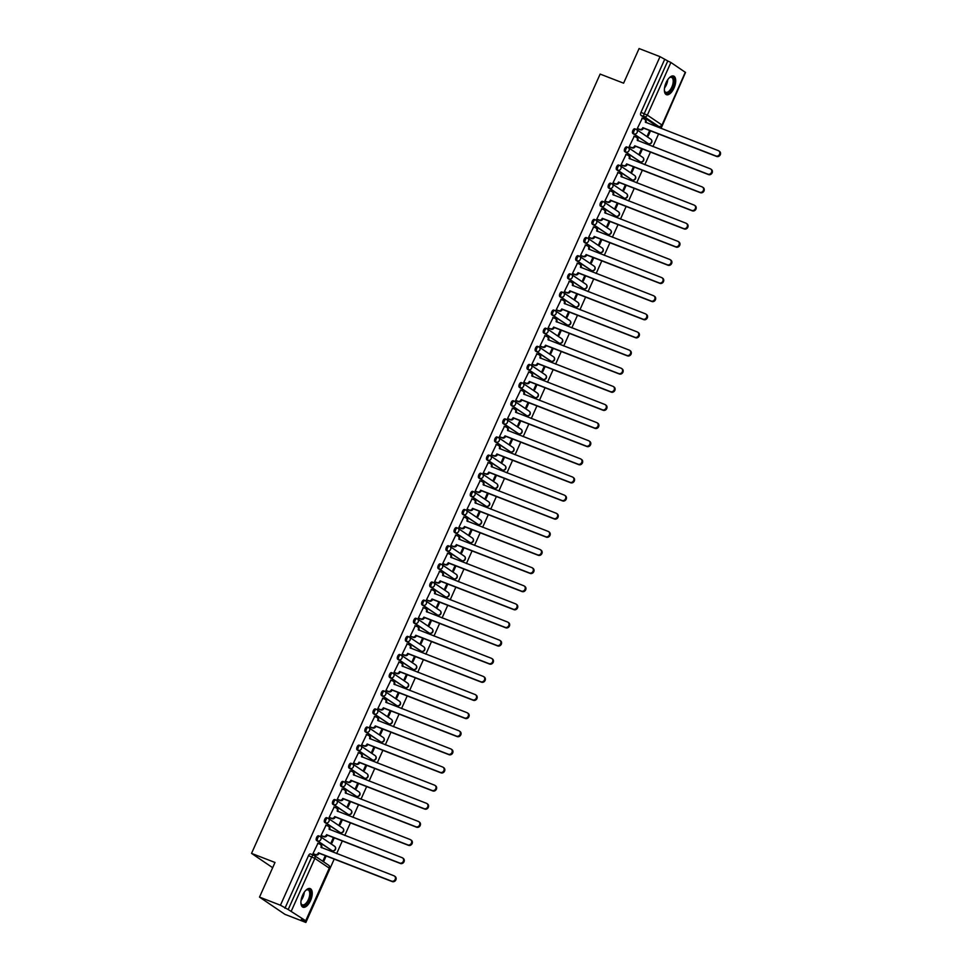 <?xml version="1.0" encoding="UTF-8"?>
<svg xmlns="http://www.w3.org/2000/svg" width="971" height="971" viewBox="0 0 971 971"><rect width="100%" height="100%" fill="white"/><g stroke="black" fill="none" stroke-linecap="round" stroke-linejoin="round"><path stroke-width="1.46" d="M319.58 836.225L318.658 835.861A2.561 1.202 111.2 0 0 318.549 835.8A2.561 1.202 111.2 0 0 316.607 837.5A2.561 1.202 111.2 0 0 316.582 840.51L317.735 840.959A2.561 1.202 -68.8 0 1 317.76 837.949A2.561 1.202 -68.8 0 1 319.702 836.249A2.561 1.202 -68.8 0 1 319.811 836.31A2.561 2.245 124.1 0 1 320.879 839.454A2.561 2.245 -55.9 0 1 317.735 840.959L332.118 850.717A2.561 2.245 -55.9 0 0 334.594 846.275A2.561 2.561 0 0 1 332.24 850.778A2.561 1.202 -68.8 0 1 332.118 850.717L316.582 840.51M327.688 818.092L326.766 817.74A2.561 1.202 111.2 0 0 326.657 817.679A2.561 1.202 111.2 0 0 324.715 819.366A2.561 1.202 111.2 0 0 324.69 822.388L325.843 822.838A2.561 1.202 -68.8 0 1 325.868 819.815A2.561 1.202 -68.8 0 1 327.81 818.128A2.561 1.202 -68.8 0 1 327.931 818.189A2.561 2.245 124.1 0 1 328.987 821.32A2.561 2.245 -55.9 0 1 325.843 822.838L340.238 832.584A2.561 2.245 -55.9 0 0 342.702 828.142A2.561 2.561 0 0 1 340.348 832.645A2.561 1.202 -68.8 0 1 340.238 832.584L324.69 822.388M335.796 799.958L334.874 799.606A2.561 1.202 111.2 0 0 334.764 799.546A2.561 1.202 111.2 0 0 332.822 801.245A2.561 1.202 111.2 0 0 332.798 804.255L333.951 804.704A2.561 1.202 -68.8 0 1 333.975 801.694A2.561 1.202 -68.8 0 1 335.917 799.995A2.561 1.202 -68.8 0 1 336.039 800.055A2.561 2.245 124.1 0 1 337.095 803.199A2.561 2.245 -55.9 0 1 333.951 804.704L348.346 814.451A2.561 2.245 -55.9 0 0 350.822 810.02A2.561 2.561 0 0 1 348.455 814.511A2.561 1.202 -68.8 0 1 348.346 814.451L332.798 804.255M343.904 781.837L342.994 781.473A2.561 1.202 111.2 0 0 342.872 781.412A2.561 1.202 111.2 0 0 340.93 783.112A2.561 1.202 111.2 0 0 340.906 786.122L342.071 786.571A2.561 1.202 -68.8 0 1 342.083 783.561A2.561 1.202 -68.8 0 1 344.025 781.861A2.561 1.202 -68.8 0 1 344.147 781.922A2.561 2.245 124.1 0 1 345.215 785.066A2.561 2.245 -55.9 0 1 342.071 786.571L356.454 796.329A2.561 2.245 -55.9 0 0 358.93 791.887A2.561 2.561 0 0 1 356.563 796.39A2.561 1.202 -68.8 0 1 356.454 796.329L340.906 786.122M352.012 763.704L351.101 763.352A2.561 1.202 111.2 0 0 350.98 763.291A2.561 1.202 111.2 0 0 349.038 764.99A2.561 1.202 111.2 0 0 349.014 768L350.179 768.449A2.561 1.202 -68.8 0 1 350.203 765.439A2.561 1.202 -68.8 0 1 352.133 763.74A2.561 1.202 -68.8 0 1 352.255 763.801A2.561 2.245 124.1 0 1 353.323 766.944A2.561 2.245 -55.9 0 1 350.179 768.449L364.562 778.196A2.561 2.245 -55.9 0 0 367.038 773.753A2.561 2.561 0 0 1 364.671 778.257A2.561 1.202 -68.8 0 1 364.562 778.196L349.014 768M360.12 745.582L359.209 745.218A2.561 1.202 111.2 0 0 359.088 745.158A2.561 1.202 111.2 0 0 357.146 746.857A2.561 1.202 111.2 0 0 357.122 749.867L358.287 750.316A2.561 1.202 -68.8 0 1 358.311 747.306A2.561 1.202 -68.8 0 1 360.253 745.607A2.561 1.202 -68.8 0 1 360.362 745.667A2.561 2.245 124.1 0 1 361.43 748.811A2.561 2.245 -55.9 0 1 358.287 750.316L372.67 760.075A2.561 2.245 -55.9 0 0 375.146 755.632A2.561 2.561 0 0 1 372.791 760.135A2.561 1.202 -68.8 0 1 372.67 760.075L357.122 749.867M368.227 727.449L367.317 727.097A2.561 1.202 111.2 0 0 367.196 727.036A2.561 1.202 111.2 0 0 365.254 728.723A2.561 1.202 111.2 0 0 365.242 731.746L366.395 732.195A2.561 1.202 -68.8 0 1 366.419 729.172A2.561 1.202 -68.8 0 1 368.361 727.485A2.561 1.202 -68.8 0 1 368.47 727.546A2.561 2.245 124.1 0 1 369.538 730.678A2.561 2.245 -55.9 0 1 366.395 732.195L380.778 741.941A2.561 2.245 -55.9 0 0 383.254 737.499A2.561 2.561 0 0 1 380.899 742.002A2.561 1.202 -68.8 0 1 380.778 741.941L365.242 731.746M376.335 709.316L375.425 708.964A2.561 1.202 111.2 0 0 375.304 708.903A2.561 1.202 111.2 0 0 373.374 710.602A2.561 1.202 111.2 0 0 373.35 713.612L374.503 714.061A2.561 1.202 -68.8 0 1 374.527 711.051A2.561 1.202 -68.8 0 1 376.469 709.352A2.561 1.202 -68.8 0 1 376.578 709.413A2.561 2.245 124.1 0 1 377.646 712.556A2.561 2.245 -55.9 0 1 374.503 714.061L388.885 723.808A2.561 2.245 -55.9 0 0 391.362 719.365A2.561 2.561 0 0 1 389.007 723.868A2.561 1.202 -68.8 0 1 388.885 723.808L373.35 713.612M384.455 691.194L383.533 690.83A2.561 1.202 111.2 0 0 383.424 690.769A2.561 1.202 111.2 0 0 381.482 692.469A2.561 1.202 111.2 0 0 381.457 695.479L382.61 695.928A2.561 1.202 -68.8 0 1 382.635 692.918A2.561 1.202 -68.8 0 1 384.577 691.218A2.561 1.202 -68.8 0 1 384.686 691.279A2.561 2.245 124.1 0 1 385.754 694.423A2.561 2.245 -55.9 0 1 382.61 695.928L396.993 705.686A2.561 2.245 -55.9 0 0 399.469 701.244A2.561 2.561 0 0 1 397.115 705.747A2.561 1.202 -68.8 0 1 396.993 705.686L381.457 695.479M392.563 673.061L391.641 672.709A2.561 1.202 111.2 0 0 391.531 672.648A2.561 1.202 111.2 0 0 389.589 674.347A2.561 1.202 111.2 0 0 389.565 677.357L390.718 677.807A2.561 1.202 -68.8 0 1 390.743 674.796A2.561 1.202 -68.8 0 1 392.685 673.097A2.561 1.202 -68.8 0 1 392.806 673.158A2.561 2.245 124.1 0 1 393.862 676.289A2.561 2.245 -55.9 0 1 390.718 677.807L405.113 687.553A2.561 2.245 -55.9 0 0 407.577 683.111A2.561 2.561 0 0 1 405.223 687.614A2.561 1.202 -68.8 0 1 405.113 687.553L389.565 677.357M400.671 654.94L399.749 654.575A2.561 1.202 111.2 0 0 399.639 654.515A2.561 1.202 111.2 0 0 397.697 656.214A2.561 1.202 111.2 0 0 397.673 659.224L398.826 659.673A2.561 1.202 -68.8 0 1 398.85 656.663A2.561 1.202 -68.8 0 1 400.792 654.964A2.561 1.202 -68.8 0 1 400.914 655.024A2.561 2.245 124.1 0 1 401.97 658.168A2.561 2.245 -55.9 0 1 398.826 659.673L413.221 669.432A2.561 2.245 -55.9 0 0 415.697 664.989A2.561 2.561 0 0 1 413.33 669.492A2.561 1.202 -68.8 0 1 413.221 669.432L397.673 659.224M408.779 636.806L407.856 636.454A2.561 1.202 111.2 0 0 407.747 636.393A2.561 1.202 111.2 0 0 405.805 638.081A2.561 1.202 111.2 0 0 405.781 641.103L406.946 641.552A2.561 1.202 -68.8 0 1 406.958 638.53A2.561 1.202 -68.8 0 1 408.9 636.842A2.561 1.202 -68.8 0 1 409.022 636.903A2.561 2.245 124.1 0 1 410.09 640.035A2.561 2.245 -55.9 0 1 406.946 641.552L421.329 651.298A2.561 2.245 -55.9 0 0 423.805 646.856A2.561 2.561 0 0 1 421.438 651.359A2.561 1.202 -68.8 0 1 421.329 651.298L405.781 641.103M416.887 618.673L415.976 618.321A2.561 1.202 111.2 0 0 415.855 618.26A2.561 1.202 111.2 0 0 413.913 619.959A2.561 1.202 111.2 0 0 413.889 622.969L415.054 623.418A2.561 1.202 -68.8 0 1 415.078 620.408A2.561 1.202 -68.8 0 1 417.008 618.709A2.561 1.202 -68.8 0 1 417.129 618.77A2.561 2.245 124.1 0 1 418.198 621.913A2.561 2.245 -55.9 0 1 415.054 623.418L429.437 633.165A2.561 2.245 -55.9 0 0 431.913 628.723A2.561 2.561 0 0 1 429.546 633.226A2.561 1.202 -68.8 0 1 429.437 633.165L413.889 622.969M424.995 600.551L424.084 600.187A2.561 1.202 111.2 0 0 423.963 600.127A2.561 1.202 111.2 0 0 422.021 601.826A2.561 1.202 111.2 0 0 421.997 604.836L423.162 605.285A2.561 1.202 -68.8 0 1 423.186 602.275A2.561 1.202 -68.8 0 1 425.128 600.576A2.561 1.202 -68.8 0 1 425.237 600.636A2.561 2.245 124.1 0 1 426.305 603.78A2.561 2.245 -55.9 0 1 423.162 605.285L437.545 615.044A2.561 2.245 -55.9 0 0 440.021 610.601A2.561 2.561 0 0 1 437.666 615.104A2.561 1.202 -68.8 0 1 437.545 615.044L421.997 604.836M433.102 582.418L432.192 582.066A2.561 1.202 111.2 0 0 432.071 582.005A2.561 1.202 111.2 0 0 430.129 583.705A2.561 1.202 111.2 0 0 430.117 586.715L431.27 587.164A2.561 1.202 -68.8 0 1 431.294 584.154A2.561 1.202 -68.8 0 1 433.236 582.454A2.561 1.202 -68.8 0 1 433.345 582.515A2.561 2.245 124.1 0 1 434.413 585.647A2.561 2.245 -55.9 0 1 431.27 587.164L445.653 596.91A2.561 2.245 -55.9 0 0 448.129 592.468A2.561 2.561 0 0 1 445.774 596.971A2.561 1.202 -68.8 0 1 445.653 596.91L430.117 586.715M441.21 564.285L440.3 563.933A2.561 1.202 111.2 0 0 440.179 563.872A2.561 1.202 111.2 0 0 438.249 565.571A2.561 1.202 111.2 0 0 438.224 568.581L439.378 569.03A2.561 1.202 -68.8 0 1 439.402 566.02A2.561 1.202 -68.8 0 1 441.344 564.321A2.561 1.202 -68.8 0 1 441.453 564.382A2.561 2.245 124.1 0 1 442.521 567.525A2.561 2.245 -55.9 0 1 439.378 569.03L453.76 578.789A2.561 2.245 -55.9 0 0 456.236 574.346A2.561 2.561 0 0 1 453.882 578.85A2.561 1.202 -68.8 0 1 453.76 578.789L438.224 568.581M449.33 546.163L448.408 545.811A2.561 1.202 111.2 0 0 448.299 545.751A2.561 1.202 111.2 0 0 446.357 547.438A2.561 1.202 111.2 0 0 446.332 550.46L447.485 550.909A2.561 1.202 -68.8 0 1 447.51 547.887A2.561 1.202 -68.8 0 1 449.452 546.2A2.561 1.202 -68.8 0 1 449.561 546.26A2.561 2.245 124.1 0 1 450.629 549.392A2.561 2.245 -55.9 0 1 447.485 550.909L461.868 560.655A2.561 2.245 -55.9 0 0 464.344 556.213A2.561 2.561 0 0 1 461.99 560.716A2.561 1.202 -68.8 0 1 461.868 560.655L446.332 550.46M457.438 528.03L456.516 527.678A2.561 1.202 111.2 0 0 456.406 527.617A2.561 1.202 111.2 0 0 454.464 529.316A2.561 1.202 111.2 0 0 454.44 532.326L455.593 532.776A2.561 1.202 -68.8 0 1 455.617 529.765A2.561 1.202 -68.8 0 1 457.559 528.066A2.561 1.202 -68.8 0 1 457.681 528.127A2.561 2.245 124.1 0 1 458.737 531.271A2.561 2.245 -55.9 0 1 455.593 532.776L469.988 542.522A2.561 2.245 -55.9 0 0 472.452 538.08A2.561 2.561 0 0 1 470.098 542.583A2.561 1.202 -68.8 0 1 469.988 542.522L454.44 532.326M465.546 509.909L464.624 509.544A2.561 1.202 111.2 0 0 464.514 509.484A2.561 1.202 111.2 0 0 462.572 511.183A2.561 1.202 111.2 0 0 462.548 514.193L463.701 514.642A2.561 1.202 -68.8 0 1 463.725 511.632A2.561 1.202 -68.8 0 1 465.667 509.933A2.561 1.202 -68.8 0 1 465.789 509.993A2.561 2.245 124.1 0 1 466.845 513.137A2.561 2.245 -55.9 0 1 463.701 514.642L478.096 524.401A2.561 2.245 -55.9 0 0 480.572 519.958A2.561 2.561 0 0 1 478.205 524.461A2.561 1.202 -68.8 0 1 478.096 524.401L462.548 514.193M473.654 491.775L472.731 491.423A2.561 1.202 111.2 0 0 472.622 491.362A2.561 1.202 111.2 0 0 470.68 493.062A2.561 1.202 111.2 0 0 470.656 496.072L471.809 496.521A2.561 1.202 -68.8 0 1 471.833 493.511A2.561 1.202 -68.8 0 1 473.775 491.812A2.561 1.202 -68.8 0 1 473.897 491.872A2.561 2.245 124.1 0 1 474.953 495.004A2.561 2.245 -55.9 0 1 471.809 496.521L486.204 506.267A2.561 2.245 -55.9 0 0 488.68 501.825A2.561 2.561 0 0 1 486.313 506.328A2.561 1.202 -68.8 0 1 486.204 506.267L470.656 496.072M481.762 473.642L480.851 473.29A2.561 1.202 111.2 0 0 480.73 473.229A2.561 1.202 111.2 0 0 478.788 474.928A2.561 1.202 111.2 0 0 478.764 477.938L479.929 478.387A2.561 1.202 -68.8 0 1 479.941 475.377A2.561 1.202 -68.8 0 1 481.883 473.678A2.561 1.202 -68.8 0 1 482.004 473.739A2.561 2.245 124.1 0 1 483.073 476.882A2.561 2.245 -55.9 0 1 479.929 478.387L494.312 488.146A2.561 2.245 -55.9 0 0 496.788 483.704A2.561 2.561 0 0 1 494.421 488.207A2.561 1.202 -68.8 0 1 494.312 488.146L478.764 477.938M489.87 455.52L488.959 455.168A2.561 1.202 111.2 0 0 488.838 455.108A2.561 1.202 111.2 0 0 486.896 456.795A2.561 1.202 111.2 0 0 486.872 459.817L488.037 460.266A2.561 1.202 -68.8 0 1 488.061 457.244A2.561 1.202 -68.8 0 1 490.003 455.557A2.561 1.202 -68.8 0 1 490.112 455.617A2.561 2.245 124.1 0 1 491.18 458.749A2.561 2.245 -55.9 0 1 488.037 460.266L502.42 470.013A2.561 2.245 -55.9 0 0 504.896 465.57A2.561 2.561 0 0 1 502.541 470.073A2.561 1.202 -68.8 0 1 502.42 470.013L486.872 459.817M497.977 437.387L497.067 437.035A2.561 1.202 111.2 0 0 496.946 436.974A2.561 1.202 111.2 0 0 495.004 438.674A2.561 1.202 111.2 0 0 494.979 441.684L496.145 442.133A2.561 1.202 -68.8 0 1 496.169 439.123A2.561 1.202 -68.8 0 1 498.111 437.423A2.561 1.202 -68.8 0 1 498.22 437.484A2.561 2.245 124.1 0 1 499.288 440.628A2.561 2.245 -55.9 0 1 496.145 442.133L510.528 451.879A2.561 2.245 -55.9 0 0 513.004 447.437A2.561 2.561 0 0 1 510.649 451.94A2.561 1.202 -68.8 0 1 510.528 451.879L494.979 441.684M506.085 419.266L505.175 418.902A2.561 1.202 111.2 0 0 505.054 418.841A2.561 1.202 111.2 0 0 503.124 420.54A2.561 1.202 111.2 0 0 503.099 423.55L504.252 423.999A2.561 1.202 -68.8 0 1 504.277 420.989A2.561 1.202 -68.8 0 1 506.219 419.29A2.561 1.202 -68.8 0 1 506.328 419.351A2.561 2.245 124.1 0 1 507.396 422.494A2.561 2.245 -55.9 0 1 504.252 423.999L518.635 433.758A2.561 2.245 -55.9 0 0 521.111 429.316A2.561 2.561 0 0 1 518.757 433.819A2.561 1.202 -68.8 0 1 518.635 433.758L503.099 423.55M514.193 401.132L513.283 400.78A2.561 1.202 111.2 0 0 513.174 400.72A2.561 1.202 111.2 0 0 511.232 402.419A2.561 1.202 111.2 0 0 511.207 405.429L512.36 405.878A2.561 1.202 -68.8 0 1 512.385 402.856A2.561 1.202 -68.8 0 1 514.327 401.169A2.561 1.202 -68.8 0 1 514.436 401.229A2.561 2.245 124.1 0 1 515.504 404.361A2.561 2.245 -55.9 0 1 512.36 405.878L526.743 415.624A2.561 2.245 -55.9 0 0 529.219 411.182A2.561 2.561 0 0 1 526.865 415.685A2.561 1.202 -68.8 0 1 526.743 415.624L511.207 405.429M522.313 382.999L521.391 382.647A2.561 1.202 111.2 0 0 521.281 382.586A2.561 1.202 111.2 0 0 519.339 384.285A2.561 1.202 111.2 0 0 519.315 387.295L520.468 387.745A2.561 1.202 -68.8 0 1 520.492 384.734A2.561 1.202 -68.8 0 1 522.434 383.035A2.561 1.202 -68.8 0 1 522.556 383.096A2.561 2.245 124.1 0 1 523.612 386.24A2.561 2.245 -55.9 0 1 520.468 387.745L534.851 397.503A2.561 2.245 -55.9 0 0 537.327 393.061A2.561 2.561 0 0 1 534.972 397.564A2.561 1.202 -68.8 0 1 534.851 397.503L519.315 387.295M530.421 364.878L529.498 364.526A2.561 1.202 111.2 0 0 529.389 364.465A2.561 1.202 111.2 0 0 527.447 366.152A2.561 1.202 111.2 0 0 527.423 369.174L528.576 369.623A2.561 1.202 -68.8 0 1 528.6 366.601A2.561 1.202 -68.8 0 1 530.542 364.914A2.561 1.202 -68.8 0 1 530.664 364.975A2.561 2.245 124.1 0 1 531.72 368.106A2.561 2.245 -55.9 0 1 528.576 369.623L542.971 379.37A2.561 2.245 -55.9 0 0 545.435 374.927A2.561 2.561 0 0 1 543.08 379.43A2.561 1.202 -68.8 0 1 542.971 379.37L527.423 369.174M538.529 346.744L537.606 346.392A2.561 1.202 111.2 0 0 537.497 346.331A2.561 1.202 111.2 0 0 535.555 348.031A2.561 1.202 111.2 0 0 535.531 351.041L536.684 351.49A2.561 1.202 -68.8 0 1 536.708 348.48A2.561 1.202 -68.8 0 1 538.65 346.781A2.561 1.202 -68.8 0 1 538.771 346.841A2.561 2.245 124.1 0 1 539.827 349.985A2.561 2.245 -55.9 0 1 536.684 351.49L551.079 361.236A2.561 2.245 -55.9 0 0 553.555 356.794A2.561 2.561 0 0 1 551.188 361.297A2.561 1.202 -68.8 0 1 551.079 361.236L535.531 351.041M546.637 328.623L545.726 328.259A2.561 1.202 111.2 0 0 545.605 328.198A2.561 1.202 111.2 0 0 543.663 329.897A2.561 1.202 111.2 0 0 543.639 332.907L544.804 333.356A2.561 1.202 -68.8 0 1 544.816 330.346A2.561 1.202 -68.8 0 1 546.758 328.647A2.561 1.202 -68.8 0 1 546.879 328.708A2.561 2.245 124.1 0 1 547.947 331.851A2.561 2.245 -55.9 0 1 544.804 333.356L559.187 343.115A2.561 2.245 -55.9 0 0 561.663 338.673A2.561 2.561 0 0 1 559.296 343.176A2.561 1.202 -68.8 0 1 559.187 343.115L543.639 332.907M554.744 310.489L553.834 310.137A2.561 1.202 111.2 0 0 553.713 310.077A2.561 1.202 111.2 0 0 551.771 311.776A2.561 1.202 111.2 0 0 551.746 314.786L552.912 315.235A2.561 1.202 -68.8 0 1 552.936 312.213A2.561 1.202 -68.8 0 1 554.866 310.526A2.561 1.202 -68.8 0 1 554.987 310.586A2.561 2.245 124.1 0 1 556.055 313.718A2.561 2.245 -55.9 0 1 552.912 315.235L567.295 324.982A2.561 2.245 -55.9 0 0 569.771 320.539A2.561 2.561 0 0 1 567.404 325.042A2.561 1.202 -68.8 0 1 567.295 324.982L551.746 314.786M562.852 292.356L561.942 292.004A2.561 1.202 111.2 0 0 561.821 291.943A2.561 1.202 111.2 0 0 559.879 293.643A2.561 1.202 111.2 0 0 559.854 296.653L561.02 297.102A2.561 1.202 -68.8 0 1 561.044 294.092A2.561 1.202 -68.8 0 1 562.986 292.392A2.561 1.202 -68.8 0 1 563.095 292.453A2.561 2.245 124.1 0 1 564.163 295.597A2.561 2.245 -55.9 0 1 561.02 297.102L575.402 306.86A2.561 2.245 -55.9 0 0 577.879 302.418A2.561 2.561 0 0 1 575.524 306.921A2.561 1.202 -68.8 0 1 575.402 306.86L559.854 296.653M570.96 274.235L570.05 273.883A2.561 1.202 111.2 0 0 569.928 273.822A2.561 1.202 111.2 0 0 567.986 275.509A2.561 1.202 111.2 0 0 567.974 278.531L569.127 278.98A2.561 1.202 -68.8 0 1 569.152 275.958A2.561 1.202 -68.8 0 1 571.094 274.271A2.561 1.202 -68.8 0 1 571.203 274.332A2.561 2.245 124.1 0 1 572.271 277.463A2.561 2.245 -55.9 0 1 569.127 278.98L583.51 288.727A2.561 2.245 -55.9 0 0 585.986 284.285A2.561 2.561 0 0 1 583.632 288.788A2.561 1.202 -68.8 0 1 583.51 288.727L567.974 278.531M579.068 256.101L578.158 255.749A2.561 1.202 111.2 0 0 578.048 255.689A2.561 1.202 111.2 0 0 576.106 257.388A2.561 1.202 111.2 0 0 576.082 260.398L577.235 260.847A2.561 1.202 -68.8 0 1 577.26 257.837A2.561 1.202 -68.8 0 1 579.202 256.138A2.561 1.202 -68.8 0 1 579.311 256.198A2.561 2.245 124.1 0 1 580.379 259.342A2.561 2.245 -55.9 0 1 577.235 260.847L591.618 270.593A2.561 2.245 -55.9 0 0 594.094 266.151A2.561 2.561 0 0 1 591.74 270.654A2.561 1.202 -68.8 0 1 591.618 270.593L576.082 260.398M587.188 237.98L586.266 237.616A2.561 1.202 111.2 0 0 586.156 237.555A2.561 1.202 111.2 0 0 584.214 239.254A2.561 1.202 111.2 0 0 584.19 242.265L585.343 242.714A2.561 1.202 -68.8 0 1 585.367 239.703A2.561 1.202 -68.8 0 1 587.309 238.004A2.561 1.202 -68.8 0 1 587.419 238.065A2.561 2.245 124.1 0 1 588.487 241.209A2.561 2.245 -55.9 0 1 585.343 242.714L599.726 252.472A2.561 2.245 -55.9 0 0 602.202 248.03A2.561 2.561 0 0 1 599.847 252.533A2.561 1.202 -68.8 0 1 599.726 252.472L584.19 242.265M595.296 219.847L594.373 219.495A2.561 1.202 111.2 0 0 594.264 219.434A2.561 1.202 111.2 0 0 592.322 221.133A2.561 1.202 111.2 0 0 592.298 224.143L593.451 224.592A2.561 1.202 -68.8 0 1 593.475 221.57A2.561 1.202 -68.8 0 1 595.417 219.883A2.561 1.202 -68.8 0 1 595.539 219.944A2.561 2.245 124.1 0 1 596.595 223.075A2.561 2.245 -55.9 0 1 593.451 224.592L607.846 234.339A2.561 2.245 -55.9 0 0 610.31 229.896A2.561 2.561 0 0 1 607.955 234.399A2.561 1.202 -68.8 0 1 607.846 234.339L592.298 224.143M603.404 201.713L602.481 201.361A2.561 1.202 111.2 0 0 602.372 201.3A2.561 1.202 111.2 0 0 600.43 203A2.561 1.202 111.2 0 0 600.406 206.01L601.559 206.459A2.561 1.202 -68.8 0 1 601.583 203.449A2.561 1.202 -68.8 0 1 603.525 201.75A2.561 1.202 -68.8 0 1 603.646 201.81A2.561 2.245 124.1 0 1 604.702 204.954A2.561 2.245 -55.9 0 1 601.559 206.459L615.954 216.217A2.561 2.245 -55.9 0 0 618.43 211.775A2.561 2.561 0 0 1 616.063 216.278A2.561 1.202 -68.8 0 1 615.954 216.217L600.406 206.01M611.512 183.592L610.601 183.24A2.561 1.202 111.2 0 0 610.48 183.179A2.561 1.202 111.2 0 0 608.538 184.866A2.561 1.202 111.2 0 0 608.514 187.889L609.679 188.338A2.561 1.202 -68.8 0 1 609.691 185.315A2.561 1.202 -68.8 0 1 611.633 183.628A2.561 1.202 -68.8 0 1 611.754 183.689A2.561 2.245 124.1 0 1 612.822 186.82A2.561 2.245 -55.9 0 1 609.679 188.338L624.062 198.084A2.561 2.245 -55.9 0 0 626.538 193.642A2.561 2.561 0 0 1 624.171 198.145A2.561 1.202 -68.8 0 1 624.062 198.084L608.514 187.889M619.619 165.458L618.709 165.106A2.561 1.202 111.2 0 0 618.588 165.046A2.561 1.202 111.2 0 0 616.646 166.745A2.561 1.202 111.2 0 0 616.621 169.755L617.787 170.204A2.561 1.202 -68.8 0 1 617.811 167.194A2.561 1.202 -68.8 0 1 619.741 165.495A2.561 1.202 -68.8 0 1 619.862 165.556A2.561 2.245 124.1 0 1 620.93 168.699A2.561 2.245 -55.9 0 1 617.787 170.204L632.17 179.951A2.561 2.245 -55.9 0 0 634.646 175.508A2.561 2.561 0 0 1 632.279 180.011A2.561 1.202 -68.8 0 1 632.17 179.951L616.621 169.755M627.727 147.337L626.817 146.973A2.561 1.202 111.2 0 0 626.696 146.912A2.561 1.202 111.2 0 0 624.754 148.612A2.561 1.202 111.2 0 0 624.729 151.622L625.894 152.071A2.561 1.202 -68.8 0 1 625.919 149.061A2.561 1.202 -68.8 0 1 627.861 147.361A2.561 1.202 -68.8 0 1 627.97 147.422A2.561 2.245 124.1 0 1 629.038 150.566A2.561 2.245 -55.9 0 1 625.894 152.071L640.277 161.829A2.561 2.245 -55.9 0 0 642.753 157.387A2.561 2.561 0 0 1 640.399 161.89A2.561 1.202 -68.8 0 1 640.277 161.829L624.729 151.622M635.835 129.204L634.925 128.852A2.561 1.202 111.2 0 0 634.803 128.791A2.561 1.202 111.2 0 0 632.861 130.478A2.561 1.202 111.2 0 0 632.849 133.5L634.002 133.949A2.561 1.202 -68.8 0 1 634.027 130.927A2.561 1.202 -68.8 0 1 635.969 129.24A2.561 1.202 -68.8 0 1 636.078 129.301A2.561 2.245 124.1 0 1 637.146 132.432A2.561 2.245 -55.9 0 1 634.002 133.949L648.385 143.696A2.561 2.245 -55.9 0 0 650.861 139.254A2.561 2.561 0 0 1 648.507 143.757A2.561 1.202 -68.8 0 1 648.385 143.696L632.849 133.5M674.008 88.058A9.977 4.697 111.2 0 0 673.643 76.066A9.977 4.697 111.2 0 0 666.082 82.681A9.977 4.697 111.2 0 0 666.434 94.673A9.977 4.697 111.2 0 0 674.008 88.058M310.538 900.59A9.977 4.697 111.2 0 0 310.186 888.599A9.977 4.697 111.2 0 0 302.612 895.213A9.977 4.697 111.2 0 0 302.976 907.205A9.977 4.697 111.2 0 0 310.538 900.59M259.512 897.107L274.999 862.479L251.538 853.388L600.139 74.087L623.6 83.178L639.088 48.55L660.025 56.658L280.449 905.227L259.512 897.107L284.928 914.342L305.865 922.45L334.206 859.092M336.67 853.582L342.314 840.971M344.778 835.461L350.422 822.838M352.886 817.327L358.53 804.716M360.994 799.206L366.637 786.583M369.101 781.072L374.745 768.449M377.209 762.939L382.865 750.328M385.329 744.818L390.973 732.195M393.437 726.684L399.081 714.061M401.545 708.563L407.189 695.94M409.653 690.43L415.297 677.807M417.761 672.296L423.405 659.685M425.868 654.175L431.512 641.552M433.976 636.041L439.62 623.418M442.084 617.92L447.74 605.297M450.204 599.787L455.848 587.164M458.312 581.653L463.956 569.042M466.42 563.532L472.064 550.909M474.528 545.399L480.172 532.776M482.636 527.277L488.279 514.654M490.743 509.144L496.387 496.521M498.851 491.01L504.495 478.4M506.959 472.889L512.603 460.266M515.079 454.756L520.723 442.133M523.187 436.634L528.831 424.011M531.295 418.501L536.939 405.878M539.403 400.368L545.047 387.757M547.51 382.246L553.154 369.623M555.618 364.113L561.262 351.49M563.726 345.992L569.37 333.369M571.834 327.858L577.478 315.235M579.954 309.725L585.598 297.114M588.062 291.603L593.706 278.98M596.17 273.47L601.814 260.847M604.278 255.349L609.922 242.726M612.385 237.215L618.029 224.592M620.493 219.082L626.137 206.471M628.601 200.961L634.245 188.338M636.709 182.827L642.353 170.204M644.817 164.706L650.473 152.083M652.937 146.572L658.581 133.949M661.045 128.439L685.016 73.602M305.865 922.45L301.362 919.403L305.719 920.787L288.205 909.536L311.752 856.895A2.561 1.202 -68.8 0 1 313.694 855.196A2.561 1.202 -68.8 0 1 313.815 855.257A2.561 2.245 -55.9 0 1 314.203 855.463A2.561 2.561 0 0 0 313.694 855.196L310.441 853.934A2.561 1.202 -68.8 0 1 310.55 853.995L313.572 855.16M280.449 905.227L288.205 909.536M655.583 125.21A2.561 1.202 -68.8 0 1 655.449 125.186A2.561 1.202 -68.8 0 1 655.34 125.125L640.957 115.367L644.21 116.629A2.561 1.202 -68.8 0 1 644.234 113.619L667.781 60.979L670.9 62.484L685.526 72.461L661.979 125.101L685.295 72.23M667.781 60.979L660.025 56.658M642.292 118.244L637.328 128.512L638.117 128.961M649.684 130.502L647.499 135.406L648.252 135.916L650.534 130.83M634.184 136.377L629.22 146.633L630.009 147.082M641.576 148.636L639.379 153.527L640.144 154.049L642.426 148.964M626.077 154.498L621.112 164.767L621.901 165.216M633.468 166.757L631.271 171.661L632.036 172.17L634.318 167.097M617.969 172.632L613.004 182.9L613.793 183.337M625.36 184.891L623.164 189.782L623.928 190.304L626.198 185.218M609.849 190.765L604.884 201.021L605.686 201.47M617.253 203.024L615.056 207.915L615.82 208.437L618.09 203.352M601.741 208.886L596.777 219.155L597.578 219.604M609.133 221.145L606.948 226.049L607.712 226.559L609.982 221.473M593.633 227.02L588.669 237.276L589.47 237.725M601.025 239.279L598.84 244.17L599.605 244.692L601.874 239.606M585.525 245.141L580.561 255.409L581.362 255.859M592.917 257.4L590.732 262.304L591.497 262.813L593.767 257.74M577.417 263.275L572.453 273.543L573.242 273.98M584.809 275.533L582.624 280.425L583.377 280.947L585.659 275.861M569.309 281.408L564.345 291.664L565.134 292.113M576.701 293.667L574.516 298.558L575.269 299.08L577.551 293.995M561.202 299.529L556.237 309.798L557.026 310.247M568.593 311.788L566.396 316.692L567.161 317.201L569.443 312.116M553.094 317.663L548.13 327.919L548.918 328.368M560.485 329.922L558.289 334.813L559.053 335.335L561.323 330.249M544.974 335.784L540.01 346.052L540.811 346.501M552.378 348.055L550.181 352.946L550.945 353.456L553.215 348.383M536.866 353.917L531.902 364.186L532.703 364.623M544.258 366.176L542.073 371.068L542.838 371.59L545.107 366.504M528.758 372.051L523.794 382.307L524.595 382.756M536.15 384.31L533.965 389.201L534.73 389.723L536.999 384.637M520.65 390.172L515.686 400.44L516.487 400.889M528.042 402.431L525.857 407.335L526.622 407.844L528.892 402.759M512.542 408.305L507.578 418.562L508.367 419.011M519.934 420.564L517.749 425.456L518.502 425.978L520.784 420.892M504.435 426.427L499.47 436.695L500.259 437.144M511.826 438.698L509.641 443.589L510.394 444.099L512.676 439.026M496.327 444.56L491.362 454.829L492.151 455.265M503.718 456.819L501.522 461.711L502.286 462.232L504.568 457.147M488.219 462.694L483.255 472.95L484.044 473.399M495.611 474.953L493.414 479.844L494.178 480.366L496.46 475.28M480.111 480.815L475.147 491.083L475.936 491.532M487.503 493.074L485.306 497.977L486.07 498.487L488.34 493.402M471.991 498.948L467.027 509.217L467.828 509.654M479.383 511.207L477.198 516.099L477.963 516.621L480.232 511.535M463.883 517.07L458.919 527.338L459.72 527.787M471.275 529.341L469.09 534.232L469.855 534.742L472.124 529.668M455.775 535.203L450.811 545.471L451.612 545.908M463.167 547.462L460.982 552.353L461.747 552.875L464.017 547.79M447.667 553.336L442.703 563.593L443.492 564.042M455.059 565.595L452.874 570.487L453.639 571.009L455.909 565.923M439.56 571.458L434.595 581.726L435.384 582.175M446.951 583.717L444.767 588.62L445.519 589.13L447.801 584.044M431.452 589.591L426.487 599.86L427.276 600.296M438.843 601.85L436.647 606.741L437.411 607.263L439.693 602.178M423.344 607.712L418.38 617.981L419.169 618.43M430.736 619.984L428.539 624.875L429.303 625.385L431.585 620.311M415.236 625.846L410.272 636.114L411.061 636.551M422.628 638.105L420.431 642.996L421.196 643.518L423.465 638.433M407.116 643.979L402.152 654.236L402.953 654.685M414.52 656.238L412.323 661.13L413.088 661.652L415.357 656.566M399.008 662.101L394.044 672.369L394.845 672.818M406.4 674.36L404.215 679.263L404.98 679.773L407.25 674.687M390.9 680.234L385.936 690.502L386.737 690.939M398.292 692.493L396.107 697.384L396.872 697.906L399.142 692.821M382.792 698.355L377.828 708.624L378.629 709.073M390.184 710.626L387.999 715.518L388.764 716.028L391.034 710.954M374.685 716.489L369.72 726.757L370.509 727.194M382.076 728.748L379.892 733.651L380.644 734.161L382.926 729.075M366.577 734.622L361.613 744.878L362.401 745.327M373.969 746.881L371.772 751.772L372.536 752.294L374.818 747.209M358.469 752.743L353.505 763.012L354.294 763.461M365.861 765.002L363.664 769.906L364.428 770.416L366.71 765.33M350.361 770.877L345.397 781.145L346.186 781.582M357.753 783.136L355.556 788.027L356.321 788.549L358.59 783.463M342.241 788.998L337.277 799.267L338.078 799.716M349.645 801.269L347.448 806.161L348.213 806.683L350.482 801.597M334.133 807.132L329.169 817.4L329.97 817.849M341.525 819.39L339.34 824.294L340.105 824.804L342.375 819.718M326.025 825.265L321.061 835.521L321.862 835.97M333.417 837.524L331.232 842.415L331.997 842.937L334.267 837.852M317.918 843.386L312.953 853.655L313.754 854.104M272.669 867.698L251.538 853.388M325.309 855.645L323.125 860.549L323.889 861.059L326.159 855.973M284.94 908.273L308.499 855.633A2.561 1.202 -68.8 0 1 310.441 853.934M664.528 59.717L640.981 112.357A2.561 1.202 111.2 0 0 640.957 115.367M637.352 128.463L639.61 129.337A2.561 2.245 -55.9 0 0 642.753 127.832L643.421 128.281A2.561 2.245 124.1 0 1 640.277 129.786L637.801 128.827M644.635 119.202L645.29 119.651A2.561 2.245 124.1 0 1 645.97 122.589L645.302 122.14A2.561 2.245 -55.9 0 0 644.234 118.996L641.977 118.122M642.838 127.662L715.955 155.991A2.937 2.585 -55.9 0 0 718.795 150.893L719.462 151.33A2.937 2.585 124.1 0 1 716.61 156.44L643.494 128.111M718.795 150.893A2.937 2.585 -55.9 0 0 718.346 150.651L645.302 122.14M629.232 146.597L631.502 147.471A2.561 2.245 -55.9 0 0 634.646 145.966L635.313 146.415A2.561 2.245 124.1 0 1 632.17 147.92L629.693 146.961M636.527 137.336L637.182 137.785A2.561 2.245 124.1 0 1 637.85 140.71L637.194 140.273A2.561 2.245 -55.9 0 0 636.126 137.129L633.869 136.256M634.731 145.784L707.847 174.125A2.937 2.585 -55.9 0 0 710.687 169.015L711.342 169.464A2.937 2.585 124.1 0 1 708.502 174.574L635.386 146.233M710.687 169.015A2.937 2.585 -55.9 0 0 710.238 168.784L637.194 140.273M621.124 164.718L623.394 165.604A2.561 2.245 -55.9 0 0 626.538 164.087L627.205 164.536A2.561 2.245 124.1 0 1 624.05 166.053L621.586 165.094M626.611 163.917L699.727 192.258A2.937 2.585 -55.9 0 0 702.118 186.905L629.087 158.394A2.561 2.245 -55.9 0 0 628.419 155.469L629.074 155.906A2.561 2.245 124.1 0 1 629.742 158.843L629.742 158.856M702.579 187.148L703.235 187.597A2.937 2.585 124.1 0 1 700.394 192.695L627.278 164.366M628.419 155.469A2.561 2.245 -55.9 0 0 628.019 155.263L625.761 154.377M669.153 77.935A8.63 4.066 -68.8 0 1 669.82 77.449A8.63 4.066 -68.8 0 1 673.959 79.416A8.63 4.066 -68.8 0 1 670.585 90.788A8.63 4.066 -68.8 0 1 664.54 91.068A8.63 4.066 -68.8 0 1 664.443 90.679A8.63 4.066 -68.8 0 1 664.37 90.254M664.455 90.728A7.999 3.763 111.2 0 0 665.79 92.294A7.999 3.763 111.2 0 0 671.119 88.446A7.999 3.763 111.2 0 0 673.073 79.622A7.999 3.763 111.2 0 0 671.568 77.389A7.999 3.763 111.2 0 0 669.529 77.644M665.9 94.369A9.916 4.661 111.2 0 0 672.369 89.247A9.916 4.661 111.2 0 0 674.663 78.578A9.916 4.661 111.2 0 0 673.049 75.932M305.683 890.468A8.63 4.066 -68.8 0 1 306.351 889.982A8.63 4.066 -68.8 0 1 310.489 891.948A8.63 4.066 -68.8 0 1 307.115 903.321A8.63 4.066 -68.8 0 1 301.083 903.6A8.63 4.066 -68.8 0 1 300.986 903.212A8.63 4.066 -68.8 0 1 300.913 902.787M300.998 903.261A7.999 3.763 111.2 0 0 302.321 904.826A7.999 3.763 111.2 0 0 307.649 900.979A7.999 3.763 111.2 0 0 309.615 892.155A7.999 3.763 111.2 0 0 308.098 889.922A7.999 3.763 111.2 0 0 306.059 890.176M302.442 906.902A9.916 4.661 111.2 0 0 308.912 901.78A9.916 4.661 111.2 0 0 311.193 891.111A9.916 4.661 111.2 0 0 309.591 888.465M613.017 182.851L615.286 183.725A2.561 2.245 -55.9 0 0 618.43 182.22L619.085 182.669A2.561 2.245 124.1 0 1 615.942 184.174L613.478 183.216M620.311 173.591L620.967 174.04A2.561 2.245 124.1 0 1 621.634 176.977L620.979 176.528A2.561 2.245 -55.9 0 0 619.911 173.384L617.641 172.51M618.503 182.05L691.619 210.379A2.937 2.585 -55.9 0 0 694.471 205.269L695.127 205.718A2.937 2.585 124.1 0 1 692.287 210.828L619.17 182.487M694.471 205.269A2.937 2.585 -55.9 0 0 694.01 205.039L620.979 176.528M604.909 200.985L607.178 201.859A2.561 2.245 -55.9 0 0 610.322 200.354L610.977 200.791A2.561 2.245 124.1 0 1 607.834 202.308L605.37 201.349M612.203 191.724L612.859 192.173A2.561 2.245 124.1 0 1 613.526 195.098L612.871 194.649A2.561 2.245 -55.9 0 0 611.803 191.518L609.533 190.632M610.395 200.172L683.511 228.513A2.937 2.585 -55.9 0 0 686.363 223.403L687.019 223.852A2.937 2.585 124.1 0 1 684.179 228.962L611.062 200.621M686.363 223.403A2.937 2.585 -55.9 0 0 685.902 223.16L612.871 194.649M596.801 219.106L599.071 219.98A2.561 2.245 -55.9 0 0 602.214 218.475L602.87 218.924A2.561 2.245 124.1 0 1 599.726 220.429L597.262 219.47M604.083 209.845L604.751 210.294A2.561 2.245 124.1 0 1 605.419 213.232L604.763 212.783A2.561 2.245 -55.9 0 0 603.695 209.639L601.425 208.765M602.287 218.305L675.403 246.634A2.937 2.585 -55.9 0 0 678.256 241.536L678.911 241.973A2.937 2.585 124.1 0 1 676.071 247.083L602.955 218.754M678.256 241.536A2.937 2.585 -55.9 0 0 677.794 241.294L604.763 212.783M588.693 237.24L590.963 238.113A2.561 2.245 -55.9 0 0 594.106 236.608L594.762 237.058A2.561 2.245 124.1 0 1 591.618 238.563L589.154 237.604M595.976 227.979L596.643 228.428A2.561 2.245 124.1 0 1 597.311 231.365L596.643 230.916A2.561 2.245 -55.9 0 0 595.587 227.772L593.317 226.898M594.179 236.426L667.295 264.767A2.937 2.585 -55.9 0 0 670.136 259.658L670.803 260.107A2.937 2.585 124.1 0 1 667.951 265.217L594.835 236.875M670.136 259.658A2.937 2.585 -55.9 0 0 669.687 259.427L596.643 230.916M580.585 255.361L582.843 256.247A2.561 2.245 -55.9 0 0 585.986 254.73L586.654 255.179A2.561 2.245 124.1 0 1 583.51 256.696L581.034 255.737M587.868 246.112L588.535 246.549A2.561 2.245 124.1 0 1 589.203 249.486L588.535 249.037A2.561 2.245 -55.9 0 0 587.479 245.906L585.21 245.02M586.071 254.56L659.188 282.901A2.937 2.585 -55.9 0 0 662.028 277.791L662.695 278.24A2.937 2.585 124.1 0 1 659.843 283.338L586.727 255.009M662.028 277.791A2.937 2.585 -55.9 0 0 661.579 277.548L588.535 249.037M572.477 273.494L574.735 274.368A2.561 2.245 -55.9 0 0 577.879 272.863L578.546 273.312A2.561 2.245 124.1 0 1 575.402 274.817L572.926 273.858M579.76 264.233L580.427 264.682A2.561 2.245 124.1 0 1 581.095 267.62L580.427 267.171A2.561 2.245 -55.9 0 0 579.359 264.027L577.102 263.153M577.963 272.693L651.08 301.022A2.937 2.585 -55.9 0 0 653.92 295.912L654.588 296.361A2.937 2.585 124.1 0 1 651.735 301.471L578.619 273.13M653.92 295.912A2.937 2.585 -55.9 0 0 653.471 295.682L580.427 267.171M564.369 291.628L566.627 292.502A2.561 2.245 -55.9 0 0 569.771 290.997L570.438 291.434A2.561 2.245 124.1 0 1 567.295 292.951L564.819 291.992M569.856 290.815L642.972 319.156A2.937 2.585 -55.9 0 0 645.363 313.803L572.32 285.292A2.561 2.245 -55.9 0 0 571.652 282.367L572.307 282.816A2.561 2.245 124.1 0 1 572.987 285.741L572.975 285.753M645.812 314.046L646.48 314.495A2.937 2.585 124.1 0 1 643.627 319.605L570.511 291.264M571.652 282.367A2.561 2.245 -55.9 0 0 571.251 282.16L568.994 281.274M556.249 309.749L558.519 310.623A2.561 2.245 -55.9 0 0 561.663 309.118L562.33 309.567A2.561 2.245 124.1 0 1 559.187 311.072L556.711 310.113M563.544 300.488L564.2 300.937A2.561 2.245 124.1 0 1 564.867 303.874L564.212 303.425A2.561 2.245 -55.9 0 0 563.144 300.282L560.886 299.408M561.748 308.948L634.852 337.277A2.937 2.585 -55.9 0 0 637.704 332.179L638.36 332.616A2.937 2.585 124.1 0 1 635.52 337.726L562.403 309.397M637.704 332.179A2.937 2.585 -55.9 0 0 637.255 331.936L564.212 303.425M548.142 327.882L550.411 328.756A2.561 2.245 -55.9 0 0 553.555 327.251L554.21 327.7A2.561 2.245 124.1 0 1 551.067 329.205L548.603 328.247M555.436 318.622L556.092 319.071A2.561 2.245 124.1 0 1 556.759 322.008L556.104 321.559A2.561 2.245 -55.9 0 0 555.036 318.415L552.766 317.541M553.628 327.069L626.744 355.41A2.937 2.585 -55.9 0 0 629.596 350.3L630.252 350.749A2.937 2.585 124.1 0 1 627.412 355.859L554.295 327.518M629.596 350.3A2.937 2.585 -55.9 0 0 629.135 350.07L556.104 321.559M540.034 346.004L542.304 346.89A2.561 2.245 -55.9 0 0 545.447 345.373L546.103 345.822A2.561 2.245 124.1 0 1 542.959 347.339L540.495 346.38M547.328 336.755L547.984 337.204A2.561 2.245 124.1 0 1 548.651 340.129L547.996 339.68A2.561 2.245 -55.9 0 0 546.928 336.549L544.658 335.663M545.52 345.203L618.636 373.544A2.937 2.585 -55.9 0 0 621.489 368.434L622.144 368.883A2.937 2.585 124.1 0 1 619.304 373.981L546.188 345.652M621.489 368.434A2.937 2.585 -55.9 0 0 621.027 368.191L547.996 339.68M531.926 364.137L534.196 365.011A2.561 2.245 -55.9 0 0 537.339 363.506L537.995 363.955A2.561 2.245 124.1 0 1 534.851 365.46L532.387 364.501M537.412 363.336L610.528 391.665A2.937 2.585 -55.9 0 0 612.919 386.324L539.888 357.814A2.561 2.245 -55.9 0 0 539.208 354.876L539.876 355.325A2.561 2.245 124.1 0 1 540.544 358.263L540.544 358.275M613.381 386.555L614.036 387.004A2.937 2.585 124.1 0 1 611.196 392.114L538.08 363.785M539.208 354.876A2.561 2.245 -55.9 0 0 538.82 354.67L536.55 353.796M523.818 382.271L526.088 383.144A2.561 2.245 -55.9 0 0 529.231 381.639L529.887 382.076A2.561 2.245 124.1 0 1 526.743 383.594L524.279 382.635M531.101 373.01L531.768 373.459A2.561 2.245 124.1 0 1 532.436 376.384L531.768 375.935A2.561 2.245 -55.9 0 0 530.712 372.803L528.442 371.917M529.304 381.457L602.421 409.798A2.937 2.585 -55.9 0 0 605.261 404.689L605.928 405.138A2.937 2.585 124.1 0 1 603.076 410.248L529.96 381.906M605.261 404.689A2.937 2.585 -55.9 0 0 604.812 404.446L531.768 375.935M515.71 400.392L517.968 401.266A2.561 2.245 -55.9 0 0 521.111 399.761L521.779 400.21A2.561 2.245 124.1 0 1 518.635 401.715L516.159 400.768M522.993 391.131L523.66 391.58A2.561 2.245 124.1 0 1 524.328 394.517L523.66 394.068A2.561 2.245 -55.9 0 0 522.604 390.925L520.335 390.051M521.196 399.591L594.313 427.92A2.937 2.585 -55.9 0 0 597.153 422.822L597.82 423.259A2.937 2.585 124.1 0 1 594.968 428.369L521.852 400.04M597.153 422.822A2.937 2.585 -55.9 0 0 596.704 422.579L523.66 394.068M507.602 418.525L509.86 419.399A2.561 2.245 -55.9 0 0 513.004 417.894L513.671 418.343A2.561 2.245 124.1 0 1 510.528 419.848L508.051 418.889M514.885 409.264L515.552 409.713A2.561 2.245 124.1 0 1 516.22 412.651L515.552 412.202A2.561 2.245 -55.9 0 0 514.496 409.058L512.227 408.184M513.089 417.712L586.205 446.053A2.937 2.585 -55.9 0 0 589.045 440.943L589.713 441.392A2.937 2.585 124.1 0 1 586.86 446.502L513.744 418.161M589.045 440.943A2.937 2.585 -55.9 0 0 588.596 440.713L515.552 412.202M499.495 436.647L501.752 437.533A2.561 2.245 -55.9 0 0 504.896 436.015L505.563 436.465A2.561 2.245 124.1 0 1 502.42 437.982L499.944 437.023M504.981 435.845L578.097 464.187A2.937 2.585 -55.9 0 0 580.488 458.834L507.445 430.323A2.561 2.245 -55.9 0 0 506.777 427.398L507.432 427.847A2.561 2.245 124.1 0 1 508.112 430.772L508.1 430.784M580.937 459.077L581.605 459.526A2.937 2.585 124.1 0 1 578.752 464.636L505.636 436.295M506.777 427.398A2.561 2.245 -55.9 0 0 506.377 427.191L504.119 426.305M491.375 454.78L493.644 455.654A2.561 2.245 -55.9 0 0 496.788 454.149L497.455 454.598A2.561 2.245 124.1 0 1 494.312 456.103L491.836 455.144M498.669 445.519L499.325 445.968A2.561 2.245 124.1 0 1 499.992 448.905L499.337 448.456A2.561 2.245 -55.9 0 0 498.269 445.313L496.011 444.439M496.873 453.979L569.989 482.308A2.937 2.585 -55.9 0 0 572.829 477.198L573.485 477.647A2.937 2.585 124.1 0 1 570.645 482.757L497.528 454.428M572.829 477.198A2.937 2.585 -55.9 0 0 572.38 476.967L499.337 448.456M483.267 472.913L485.536 473.787A2.561 2.245 -55.9 0 0 488.68 472.282L489.335 472.719A2.561 2.245 124.1 0 1 486.192 474.236L483.728 473.278M490.561 463.653L491.217 464.102A2.561 2.245 124.1 0 1 491.884 467.027L491.229 466.578A2.561 2.245 -55.9 0 0 490.161 463.446L487.891 462.56M488.753 472.1L561.869 500.441A2.937 2.585 -55.9 0 0 564.721 495.331L565.377 495.78A2.937 2.585 124.1 0 1 562.537 500.89L489.42 472.549M564.721 495.331A2.937 2.585 -55.9 0 0 564.26 495.089L491.229 466.578M475.159 491.035L477.429 491.909A2.561 2.245 -55.9 0 0 480.572 490.404L481.228 490.853A2.561 2.245 124.1 0 1 478.084 492.358L475.62 491.411M480.645 490.234L553.761 518.563A2.937 2.585 -55.9 0 0 556.152 513.222L483.121 484.711A2.561 2.245 -55.9 0 0 482.453 481.774L483.109 482.223A2.561 2.245 124.1 0 1 483.776 485.16L483.776 485.172M556.614 513.465L557.269 513.914A2.937 2.585 124.1 0 1 554.429 519.012L481.313 490.683M482.453 481.774A2.561 2.245 -55.9 0 0 482.053 481.567L479.783 480.694M467.051 509.168L469.321 510.042A2.561 2.245 -55.9 0 0 472.464 508.537L473.12 508.986A2.561 2.245 124.1 0 1 469.976 510.491L467.512 509.532M474.334 499.907L475.001 500.356A2.561 2.245 124.1 0 1 475.669 503.294L475.013 502.844A2.561 2.245 -55.9 0 0 473.945 499.701L471.675 498.827M472.537 508.355L545.653 536.696A2.937 2.585 -55.9 0 0 548.506 531.586L549.161 532.035A2.937 2.585 124.1 0 1 546.321 537.145L473.205 508.804M548.506 531.586A2.937 2.585 -55.9 0 0 548.045 531.355L475.013 502.844M458.943 527.289L461.213 528.175A2.561 2.245 -55.9 0 0 464.356 526.658L465.012 527.107A2.561 2.245 124.1 0 1 461.868 528.625L459.404 527.666M466.226 518.041L466.893 518.49A2.561 2.245 124.1 0 1 467.561 521.415L466.893 520.966A2.561 2.245 -55.9 0 0 465.837 517.834L463.568 516.948M464.429 526.488L537.546 554.829A2.937 2.585 -55.9 0 0 540.398 549.72L541.053 550.169A2.937 2.585 124.1 0 1 538.201 555.278L465.097 526.937M540.398 549.72A2.937 2.585 -55.9 0 0 539.937 549.477L466.893 520.966M450.835 545.423L453.105 546.297A2.561 2.245 -55.9 0 0 456.249 544.792L456.904 545.241A2.561 2.245 124.1 0 1 453.76 546.746L451.284 545.787M458.118 536.162L458.785 536.611A2.561 2.245 124.1 0 1 459.453 539.548L458.785 539.099A2.561 2.245 -55.9 0 0 457.729 535.956L455.46 535.082M456.321 544.622L529.438 572.951A2.937 2.585 -55.9 0 0 532.278 567.841L532.945 568.29A2.937 2.585 124.1 0 1 530.093 573.4L456.977 545.071M532.278 567.841A2.937 2.585 -55.9 0 0 531.829 567.61L458.785 539.099M442.727 563.556L444.985 564.43A2.561 2.245 -55.9 0 0 448.129 562.925L448.796 563.374A2.561 2.245 124.1 0 1 445.653 564.879L443.177 563.92M450.01 554.295L450.678 554.744A2.561 2.245 124.1 0 1 451.345 557.67L450.678 557.22A2.561 2.245 -55.9 0 0 449.622 554.089L447.352 553.203M448.214 562.743L521.33 591.084A2.937 2.585 -55.9 0 0 524.17 585.974L524.838 586.423A2.937 2.585 124.1 0 1 521.985 591.533L448.869 563.192M524.17 585.974A2.937 2.585 -55.9 0 0 523.721 585.731L450.678 557.22M434.62 581.678L436.877 582.564A2.561 2.245 -55.9 0 0 440.021 581.046L440.688 581.495A2.561 2.245 124.1 0 1 437.545 583.001L435.069 582.054M440.106 580.876L513.222 609.205A2.937 2.585 -55.9 0 0 515.613 603.865L442.57 575.354A2.561 2.245 -55.9 0 0 441.902 572.417L442.558 572.866A2.561 2.245 124.1 0 1 443.237 575.803L443.225 575.815M516.062 604.108L516.73 604.557A2.937 2.585 124.1 0 1 513.877 609.654L440.761 581.326M441.902 572.417A2.561 2.245 -55.9 0 0 441.502 572.21L439.244 571.336M426.5 599.811L428.769 600.685A2.561 2.245 -55.9 0 0 431.913 599.18L432.581 599.629A2.561 2.245 124.1 0 1 429.437 601.134L426.961 600.175M433.794 590.55L434.45 590.999A2.561 2.245 124.1 0 1 435.117 593.936L434.462 593.487A2.561 2.245 -55.9 0 0 433.394 590.344L431.136 589.47M431.998 598.998L505.114 627.339A2.937 2.585 -55.9 0 0 507.954 622.229L508.61 622.678A2.937 2.585 124.1 0 1 505.77 627.788L432.653 599.447M507.954 622.229A2.937 2.585 -55.9 0 0 507.505 621.998L434.462 593.487M418.392 617.932L420.661 618.818A2.561 2.245 -55.9 0 0 423.805 617.301L424.461 617.75A2.561 2.245 124.1 0 1 421.317 619.267L418.853 618.309M423.878 617.131L496.994 645.472A2.937 2.585 -55.9 0 0 499.385 640.12L426.354 611.609A2.561 2.245 -55.9 0 0 425.686 608.683L426.342 609.133A2.561 2.245 124.1 0 1 427.009 612.058L427.009 612.07M499.847 640.362L500.502 640.811A2.937 2.585 124.1 0 1 497.662 645.921L424.545 617.58M425.686 608.683A2.561 2.245 -55.9 0 0 425.286 608.477L423.028 607.591M410.284 636.066L412.554 636.94A2.561 2.245 -55.9 0 0 415.697 635.435L416.353 635.884A2.561 2.245 124.1 0 1 413.209 637.389L410.745 636.43M417.579 626.805L418.234 627.254A2.561 2.245 124.1 0 1 418.902 630.191L418.246 629.742A2.561 2.245 -55.9 0 0 417.178 626.598L414.908 625.725M415.77 635.265L488.886 663.594A2.937 2.585 -55.9 0 0 491.739 658.484L492.394 658.933A2.937 2.585 124.1 0 1 489.554 664.043L416.438 635.714M491.739 658.484A2.937 2.585 -55.9 0 0 491.277 658.253L418.246 629.742M402.176 654.199L404.446 655.073A2.561 2.245 -55.9 0 0 407.589 653.568L408.245 654.017A2.561 2.245 124.1 0 1 405.101 655.522L402.637 654.563M409.471 644.938L410.126 645.387A2.561 2.245 124.1 0 1 410.794 648.312L410.138 647.863A2.561 2.245 -55.9 0 0 409.07 644.732L406.8 643.846M407.662 653.386L480.779 681.727A2.937 2.585 -55.9 0 0 483.631 676.617L484.286 677.066A2.937 2.585 124.1 0 1 481.446 682.176L408.33 653.835M483.631 676.617A2.937 2.585 -55.9 0 0 483.17 676.374L410.138 647.863M394.068 672.32L396.338 673.206A2.561 2.245 -55.9 0 0 399.482 671.689L400.137 672.138A2.561 2.245 124.1 0 1 396.993 673.643L394.529 672.697M401.351 663.059L402.018 663.509A2.561 2.245 124.1 0 1 402.686 666.446L402.03 665.997A2.561 2.245 -55.9 0 0 400.962 662.853L398.693 661.979M399.554 671.519L472.671 699.848A2.937 2.585 -55.9 0 0 475.523 694.75L476.178 695.2A2.937 2.585 124.1 0 1 473.338 700.297L400.222 671.968M475.523 694.75A2.937 2.585 -55.9 0 0 475.062 694.508L402.03 665.997M385.96 690.454L388.23 691.328A2.561 2.245 -55.9 0 0 391.374 689.823L392.029 690.272A2.561 2.245 124.1 0 1 388.885 691.777L386.409 690.818M393.243 681.193L393.91 681.642A2.561 2.245 124.1 0 1 394.578 684.579L393.91 684.13A2.561 2.245 -55.9 0 0 392.854 680.987L390.585 680.113M391.447 689.641L464.563 717.982A2.937 2.585 -55.9 0 0 467.403 712.872L468.071 713.321A2.937 2.585 124.1 0 1 465.218 718.431L392.102 690.09M467.403 712.872A2.937 2.585 -55.9 0 0 466.954 712.641L393.91 684.13M377.853 708.575L380.11 709.461A2.561 2.245 -55.9 0 0 383.254 707.944L383.921 708.393A2.561 2.245 124.1 0 1 380.778 709.91L378.302 708.951M385.135 699.326L385.803 699.775A2.561 2.245 124.1 0 1 386.47 702.701L385.803 702.251A2.561 2.245 -55.9 0 0 384.747 699.12L382.477 698.234M383.339 707.774L456.455 736.115A2.937 2.585 -55.9 0 0 459.295 731.005L459.963 731.454A2.937 2.585 124.1 0 1 457.11 736.564L383.994 708.223M459.295 731.005A2.937 2.585 -55.9 0 0 458.846 730.762L385.803 702.251M369.745 726.709L372.002 727.582A2.561 2.245 -55.9 0 0 375.146 726.077L375.813 726.526A2.561 2.245 124.1 0 1 372.67 728.032L370.194 727.073M375.231 725.907L448.347 754.236A2.937 2.585 -55.9 0 0 450.738 748.896L377.695 720.385A2.561 2.245 -55.9 0 0 377.027 717.448L377.683 717.897A2.561 2.245 124.1 0 1 378.362 720.834L378.35 720.846M451.187 749.127L451.855 749.576A2.937 2.585 124.1 0 1 449.003 754.685L375.886 726.357M377.027 717.448A2.561 2.245 -55.9 0 0 376.627 717.241L374.369 716.367M361.637 744.842L363.894 745.716A2.561 2.245 -55.9 0 0 367.038 744.211L367.706 744.66A2.561 2.245 124.1 0 1 364.562 746.165L362.086 745.206M367.123 744.029L440.239 772.37A2.937 2.585 -55.9 0 0 442.63 767.017L369.587 738.506A2.561 2.245 -55.9 0 0 368.919 735.581L369.575 736.03A2.561 2.245 124.1 0 1 370.242 738.955L370.242 738.967M443.079 767.26L443.747 767.709A2.937 2.585 124.1 0 1 440.895 772.819L367.778 744.478M368.919 735.581A2.561 2.245 -55.9 0 0 368.519 735.375L366.261 734.489M353.517 762.963L355.787 763.849A2.561 2.245 -55.9 0 0 358.93 762.332L359.598 762.781A2.561 2.245 124.1 0 1 356.454 764.286L353.978 763.34M360.811 753.702L361.467 754.151A2.561 2.245 124.1 0 1 362.134 757.089L361.479 756.64A2.561 2.245 -55.9 0 0 360.411 753.496L358.153 752.622M359.003 762.162L432.119 790.491A2.937 2.585 -55.9 0 0 434.972 785.393L435.627 785.842A2.937 2.585 124.1 0 1 432.787 790.94L359.671 762.611M434.972 785.393A2.937 2.585 -55.9 0 0 434.51 785.151L361.479 756.64M345.409 781.097L347.679 781.971A2.561 2.245 -55.9 0 0 350.822 780.466L351.478 780.915A2.561 2.245 124.1 0 1 348.334 782.42L345.87 781.461M352.704 771.836L353.359 772.285A2.561 2.245 124.1 0 1 354.027 775.222L353.371 774.773A2.561 2.245 -55.9 0 0 352.303 771.629L350.033 770.756M350.895 780.283L424.011 808.625A2.937 2.585 -55.9 0 0 426.864 803.515L427.519 803.964A2.937 2.585 124.1 0 1 424.679 809.074L351.563 780.733M426.864 803.515A2.937 2.585 -55.9 0 0 426.403 803.284L353.371 774.773M337.301 799.218L339.571 800.104A2.561 2.245 -55.9 0 0 342.714 798.587L343.37 799.036A2.561 2.245 124.1 0 1 340.226 800.553L337.762 799.594M344.596 789.969L345.251 790.418A2.561 2.245 124.1 0 1 345.919 793.343L345.263 792.894A2.561 2.245 -55.9 0 0 344.195 789.763L341.926 788.877M342.787 798.417L415.904 826.758A2.937 2.585 -55.9 0 0 418.756 821.648L419.411 822.097A2.937 2.585 124.1 0 1 416.571 827.207L343.455 798.866M418.756 821.648A2.937 2.585 -55.9 0 0 418.295 821.405L345.263 792.894M329.193 817.351L331.463 818.225A2.561 2.245 -55.9 0 0 334.607 816.72L335.262 817.169A2.561 2.245 124.1 0 1 332.118 818.674L329.655 817.716M334.679 816.55L407.796 844.879A2.937 2.585 -55.9 0 0 410.187 839.539L337.155 811.028A2.561 2.245 -55.9 0 0 336.476 808.09L337.143 808.54A2.561 2.245 124.1 0 1 337.811 811.477L337.811 811.489M410.648 839.769L411.303 840.218A2.937 2.585 124.1 0 1 408.463 845.328L335.347 816.999M336.476 808.09A2.561 2.245 -55.9 0 0 336.087 807.884L333.818 807.01M321.085 835.485L323.355 836.359A2.561 2.245 -55.9 0 0 326.499 834.854L327.154 835.303A2.561 2.245 124.1 0 1 324.011 836.808L321.547 835.849M328.368 826.224L329.035 826.673A2.561 2.245 124.1 0 1 329.703 829.598L329.035 829.149A2.561 2.245 -55.9 0 0 327.98 826.018L325.71 825.132M326.572 834.672L399.688 863.013A2.937 2.585 -55.9 0 0 402.528 857.903L403.196 858.352A2.937 2.585 124.1 0 1 400.343 863.462L327.227 835.121M402.528 857.903A2.937 2.585 -55.9 0 0 402.079 857.66L329.035 829.149M312.978 853.606L315.235 854.492A2.561 2.245 -55.9 0 0 318.379 852.975L319.046 853.424A2.561 2.245 124.1 0 1 315.903 854.929L313.427 853.982M320.26 844.345L320.928 844.794A2.561 2.245 124.1 0 1 321.595 847.732L320.928 847.282A2.561 2.245 -55.9 0 0 319.872 844.139L317.602 843.265M318.464 852.805L391.58 881.134A2.937 2.585 -55.9 0 0 394.42 876.036L395.088 876.485A2.937 2.585 124.1 0 1 392.235 881.583L319.119 853.254M394.42 876.036A2.937 2.585 -55.9 0 0 393.971 875.793L320.928 847.282M305.719 920.787L329.266 868.147L314.871 858.4L291.324 911.041M655.34 125.125L658.605 126.388L644.21 116.629A2.561 2.245 124.1 0 0 647.354 115.124L661.749 124.871A2.561 2.245 124.1 0 1 658.605 126.388A2.561 1.202 -68.8 0 0 658.714 126.448A2.561 2.561 0 0 0 661.979 125.101M670.9 62.484L647.354 115.124L640.981 112.357M648.737 143.793A2.561 1.202 -68.8 0 1 648.507 143.757L647.341 143.307M640.629 161.926A2.561 1.202 -68.8 0 1 640.399 161.89L639.234 161.441M632.509 180.06A2.561 1.202 -68.8 0 1 632.279 180.011L631.126 179.562M624.402 198.181A2.561 1.202 -68.8 0 1 624.171 198.145L623.018 197.696M616.294 216.315A2.561 1.202 -68.8 0 1 616.063 216.278L614.91 215.829M608.186 234.436A2.561 1.202 -68.8 0 1 607.955 234.399L606.802 233.95M600.078 252.569A2.561 1.202 -68.8 0 1 599.847 252.533L598.694 252.084M591.97 270.703A2.561 1.202 -68.8 0 1 591.74 270.654L590.574 270.205M583.862 288.824A2.561 1.202 -68.8 0 1 583.632 288.788L582.466 288.338M575.754 306.957A2.561 1.202 -68.8 0 1 575.524 306.921L574.359 306.472M567.647 325.079A2.561 1.202 -68.8 0 1 567.404 325.042L566.251 324.593M559.527 343.212A2.561 1.202 -68.8 0 1 559.296 343.176L558.143 342.727M551.419 361.346A2.561 1.202 -68.8 0 1 551.188 361.297L550.035 360.848M543.311 379.467A2.561 1.202 -68.8 0 1 543.08 379.43L541.927 378.981M535.203 397.6A2.561 1.202 -68.8 0 1 534.972 397.564L533.819 397.115M527.095 415.722A2.561 1.202 -68.8 0 1 526.865 415.685L525.712 415.236M518.987 433.855A2.561 1.202 -68.8 0 1 518.757 433.819L517.592 433.369M510.88 451.988A2.561 1.202 -68.8 0 1 510.649 451.94L509.484 451.491M502.772 470.11A2.561 1.202 -68.8 0 1 502.541 470.073L501.376 469.624M494.652 488.243A2.561 1.202 -68.8 0 1 494.421 488.207L493.268 487.758M486.544 506.364A2.561 1.202 -68.8 0 1 486.313 506.328L485.16 505.879M478.436 524.498A2.561 1.202 -68.8 0 1 478.205 524.461L477.052 524.012M470.328 542.631A2.561 1.202 -68.8 0 1 470.098 542.583L468.944 542.134M462.22 560.753A2.561 1.202 -68.8 0 1 461.99 560.716L460.837 560.267M454.112 578.886A2.561 1.202 -68.8 0 1 453.882 578.85L452.717 578.4M446.005 597.007A2.561 1.202 -68.8 0 1 445.774 596.971L444.609 596.522M437.897 615.141A2.561 1.202 -68.8 0 1 437.666 615.104L436.501 614.655M429.777 633.274A2.561 1.202 -68.8 0 1 429.546 633.226L428.393 632.776M421.669 651.395A2.561 1.202 -68.8 0 1 421.438 651.359L420.285 650.91M413.561 669.529A2.561 1.202 -68.8 0 1 413.33 669.492L412.177 669.043M405.453 687.65A2.561 1.202 -68.8 0 1 405.223 687.614L404.07 687.165M397.345 705.783A2.561 1.202 -68.8 0 1 397.115 705.747L395.962 705.298M389.237 723.917A2.561 1.202 -68.8 0 1 389.007 723.868L387.842 723.419M381.13 742.038A2.561 1.202 -68.8 0 1 380.899 742.002L379.734 741.553M373.022 760.172A2.561 1.202 -68.8 0 1 372.791 760.135L371.626 759.686M364.914 778.293A2.561 1.202 -68.8 0 1 364.671 778.257L363.518 777.807M356.794 796.426A2.561 1.202 -68.8 0 1 356.563 796.39L355.41 795.941M348.686 814.56A2.561 1.202 -68.8 0 1 348.455 814.511L347.302 814.062M340.578 832.681A2.561 1.202 -68.8 0 1 340.348 832.645L339.195 832.196M332.47 850.814A2.561 1.202 -68.8 0 1 332.24 850.778L331.087 850.329M658.945 126.485A2.561 1.202 -68.8 0 1 658.714 126.448L655.449 125.186M308.499 855.633L314.871 858.4A2.561 2.245 -55.9 0 0 314.203 855.463L328.599 865.21A2.561 2.245 -55.9 0 1 329.266 868.147L329.497 868.377A2.561 2.561 0 0 0 328.599 865.21M642.753 127.832L643.421 128.281M639.61 129.337L640.277 129.786M715.955 155.991L716.61 156.44M634.646 145.966L635.313 146.415M631.502 147.471L632.17 147.92M707.847 174.125L708.502 174.574M626.538 164.087L627.205 164.536M623.394 165.604L624.05 166.053M629.087 158.394L629.742 158.843M699.727 192.258L700.394 192.695M667.708 79.731A7.999 3.763 -68.8 0 1 664.516 87.973M664.832 86.334A7.732 3.641 111.2 0 0 666.846 81.139M304.251 892.264A7.999 3.763 -68.8 0 1 301.059 900.505M301.362 898.867A7.732 3.641 111.2 0 0 303.377 893.672M618.43 182.22L619.085 182.669M615.286 183.725L615.942 184.174M691.619 210.379L692.287 210.828M610.322 200.354L610.977 200.791M607.178 201.859L607.834 202.308M683.511 228.513L684.179 228.962M602.214 218.475L602.87 218.924M599.071 219.98L599.726 220.429M675.403 246.634L676.071 247.083M594.106 236.608L594.762 237.058M590.963 238.113L591.618 238.563M667.295 264.767L667.951 265.217M585.986 254.73L586.654 255.179M582.843 256.247L583.51 256.696M659.188 282.901L659.843 283.338M577.879 272.863L578.546 273.312M574.735 274.368L575.402 274.817M651.08 301.022L651.735 301.471M569.771 290.997L570.438 291.434M566.627 292.502L567.295 292.951M572.32 285.292L572.987 285.741M642.972 319.156L643.627 319.605M561.663 309.118L562.33 309.567M558.519 310.623L559.187 311.072M634.852 337.277L635.52 337.726M553.555 327.251L554.21 327.7M550.411 328.756L551.067 329.205M626.744 355.41L627.412 355.859M545.447 345.373L546.103 345.822M542.304 346.89L542.959 347.339M618.636 373.544L619.304 373.981M537.339 363.506L537.995 363.955M534.196 365.011L534.851 365.46M539.888 357.814L540.544 358.263M610.528 391.665L611.196 392.114M529.231 381.639L529.887 382.076M526.088 383.144L526.743 383.594M602.421 409.798L603.076 410.248M521.111 399.761L521.779 400.21M517.968 401.266L518.635 401.715M594.313 427.92L594.968 428.369M513.004 417.894L513.671 418.343M509.86 419.399L510.528 419.848M586.205 446.053L586.86 446.502M504.896 436.015L505.563 436.465M501.752 437.533L502.42 437.982M507.445 430.323L508.112 430.772M578.097 464.187L578.752 464.636M496.788 454.149L497.455 454.598M493.644 455.654L494.312 456.103M569.989 482.308L570.645 482.757M488.68 472.282L489.335 472.719M485.536 473.787L486.192 474.236M561.869 500.441L562.537 500.89M480.572 490.404L481.228 490.853M477.429 491.909L478.084 492.358M483.121 484.711L483.776 485.16M553.761 518.563L554.429 519.012M472.464 508.537L473.12 508.986M469.321 510.042L469.976 510.491M545.653 536.696L546.321 537.145M464.356 526.658L465.012 527.107M461.213 528.175L461.868 528.625M537.546 554.829L538.201 555.278M456.249 544.792L456.904 545.241M453.105 546.297L453.76 546.746M529.438 572.951L530.093 573.4M448.129 562.925L448.796 563.374M444.985 564.43L445.653 564.879M521.33 591.084L521.985 591.533M440.021 581.046L440.688 581.495M436.877 582.564L437.545 583.001M442.57 575.354L443.237 575.803M513.222 609.205L513.877 609.654M431.913 599.18L432.581 599.629M428.769 600.685L429.437 601.134M505.114 627.339L505.77 627.788M423.805 617.301L424.461 617.75M420.661 618.818L421.317 619.267M426.354 611.609L427.009 612.058M496.994 645.472L497.662 645.921M415.697 635.435L416.353 635.884M412.554 636.94L413.209 637.389M488.886 663.594L489.554 664.043M407.589 653.568L408.245 654.017M404.446 655.073L405.101 655.522M480.779 681.727L481.446 682.176M399.482 671.689L400.137 672.138M396.338 673.206L396.993 673.643M472.671 699.848L473.338 700.297M391.374 689.823L392.029 690.272M388.23 691.328L388.885 691.777M464.563 717.982L465.218 718.431M383.254 707.944L383.921 708.393M380.11 709.461L380.778 709.91M456.455 736.115L457.11 736.564M375.146 726.077L375.813 726.526M372.002 727.582L372.67 728.032M377.695 720.385L378.362 720.834M448.347 754.236L449.003 754.685M367.038 744.211L367.706 744.66M363.894 745.716L364.562 746.165M369.587 738.506L370.242 738.955M440.239 772.37L440.895 772.819M358.93 762.332L359.598 762.781M355.787 763.849L356.454 764.286M432.119 790.491L432.787 790.94M350.822 780.466L351.478 780.915M347.679 781.971L348.334 782.42M424.011 808.625L424.679 809.074M342.714 798.587L343.37 799.036M339.571 800.104L340.226 800.553M415.904 826.758L416.571 827.207M334.607 816.72L335.262 817.169M331.463 818.225L332.118 818.674M337.155 811.028L337.811 811.477M407.796 844.879L408.463 845.328M326.499 834.854L327.154 835.303M323.355 836.359L324.011 836.808M399.688 863.013L400.343 863.462M318.379 852.975L319.046 853.424M315.235 854.492L315.903 854.929M391.58 881.134L392.235 881.583M318.549 835.8L319.702 836.249A2.561 2.561 0 0 1 320.212 836.517L334.594 846.275M326.657 817.679L327.81 818.128A2.561 2.561 0 0 1 328.319 818.395L342.702 828.142M334.764 799.546L335.917 799.995A2.561 2.561 0 0 1 336.427 800.262L350.822 810.02M342.872 781.412L344.025 781.861A2.561 2.561 0 0 1 344.535 782.141L358.93 791.887M350.98 763.291L352.133 763.74A2.561 2.561 0 0 1 352.655 764.007L367.038 773.753M359.088 745.158L360.253 745.607A2.561 2.561 0 0 1 360.763 745.874L375.146 755.632M367.196 727.036L368.361 727.485A2.561 2.561 0 0 1 368.871 727.752L383.254 737.499M375.304 708.903L376.469 709.352A2.561 2.561 0 0 1 376.979 709.619L391.362 719.365M383.424 690.769L384.577 691.218A2.561 2.561 0 0 1 385.086 691.486L399.469 701.244M391.531 672.648L392.685 673.097A2.561 2.561 0 0 1 393.194 673.364L407.577 683.111M399.639 654.515L400.792 654.964A2.561 2.561 0 0 1 401.302 655.231L415.697 664.989M407.747 636.393L408.9 636.842A2.561 2.561 0 0 1 409.41 637.11L423.805 646.856M415.855 618.26L417.008 618.709A2.561 2.561 0 0 1 417.53 618.976L431.913 628.723M423.963 600.127L425.128 600.576A2.561 2.561 0 0 1 425.638 600.843L440.021 610.601M432.071 582.005L433.236 582.454A2.561 2.561 0 0 1 433.746 582.721L448.129 592.468M440.179 563.872L441.344 564.321A2.561 2.561 0 0 1 441.854 564.588L456.236 574.346M448.299 545.751L449.452 546.2A2.561 2.561 0 0 1 449.961 546.467L464.344 556.213M456.406 527.617L457.559 528.066A2.561 2.561 0 0 1 458.069 528.333L472.452 538.08M464.514 509.484L465.667 509.933A2.561 2.561 0 0 1 466.177 510.2L480.572 519.958M472.622 491.362L473.775 491.812A2.561 2.561 0 0 1 474.285 492.079L488.68 501.825M480.73 473.229L481.883 473.678A2.561 2.561 0 0 1 482.393 473.945L496.788 483.704M488.838 455.108L490.003 455.557A2.561 2.561 0 0 1 490.513 455.824L504.896 465.57M496.946 436.974L498.111 437.423A2.561 2.561 0 0 1 498.621 437.69L513.004 447.437M505.054 418.841L506.219 419.29A2.561 2.561 0 0 1 506.728 419.557L521.111 429.316M513.174 400.72L514.327 401.169A2.561 2.561 0 0 1 514.836 401.436L529.219 411.182M521.281 382.586L522.434 383.035A2.561 2.561 0 0 1 522.944 383.302L537.327 393.061M529.389 364.465L530.542 364.914A2.561 2.561 0 0 1 531.052 365.181L545.435 374.927M537.497 346.331L538.65 346.781A2.561 2.561 0 0 1 539.16 347.048L553.555 356.794M545.605 328.198L546.758 328.647A2.561 2.561 0 0 1 547.268 328.914L561.663 338.673M553.713 310.077L554.866 310.526A2.561 2.561 0 0 1 555.388 310.793L569.771 320.539M561.821 291.943L562.986 292.392A2.561 2.561 0 0 1 563.496 292.659L577.879 302.418M569.928 273.822L571.094 274.271A2.561 2.561 0 0 1 571.603 274.538L585.986 284.285M578.048 255.689L579.202 256.138A2.561 2.561 0 0 1 579.711 256.405L594.094 266.151M586.156 237.555L587.309 238.004A2.561 2.561 0 0 1 587.819 238.271L602.202 248.03M594.264 219.434L595.417 219.883A2.561 2.561 0 0 1 595.927 220.15L610.31 229.896M602.372 201.3L603.525 201.75A2.561 2.561 0 0 1 604.035 202.017L618.43 211.775M610.48 183.179L611.633 183.628A2.561 2.561 0 0 1 612.143 183.895L626.538 193.642M618.588 165.046L619.741 165.495A2.561 2.561 0 0 1 620.263 165.762L634.646 175.508M626.696 146.912L627.861 147.361A2.561 2.561 0 0 1 628.371 147.628L642.753 157.387M634.803 128.791L635.969 129.24A2.561 2.561 0 0 1 636.478 129.507L650.861 139.254M305.95 921.018L329.497 868.377"/></g></svg>
